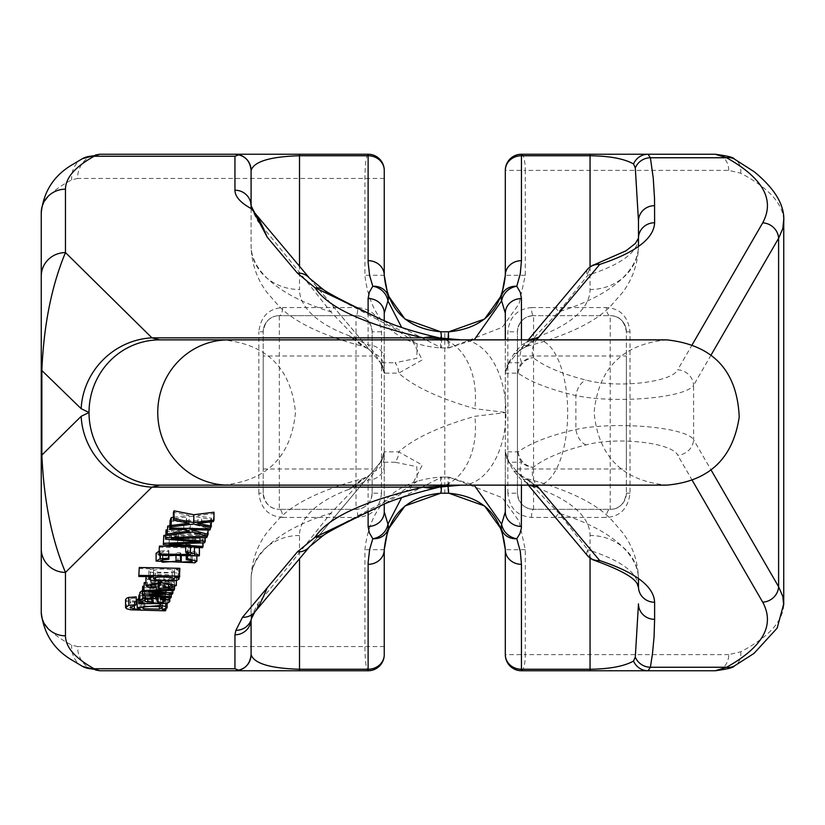 <?xml version="1.0" encoding="UTF-8"?>
<svg xmlns="http://www.w3.org/2000/svg" width="825" height="825" viewBox="0 0 825 825"><rect width="100%" height="100%" fill="white"/><g stroke="black" fill="none" stroke-linecap="round" stroke-linejoin="round"><path stroke-width="0.62" stroke-dasharray="4.12 3.09" d="M136.238 601.219L132.278 600.858L130.133 599.651L130.969 598.61L134.939 597.97L136.238 596.887M137.187 599.723L140.24 601.322L137.187 601.25M125.565 599.62L126.607 600.878L130.721 601.93L165.464 602.951L165.928 601.848L162.195 601.776L167.093 600.043L165.743 598.568L160.669 597.517L147.118 597.114L138.755 598.362M167.093 607.922L167.135 599.806M167.114 527.526L192.4 524.03L207.374 528.165L208.065 526.484L190.523 521.792L209.849 522.184L210.354 520.987L170.641 520.173M169.672 521.359L183.758 521.647L189.286 523.174L169.672 525.783M145.932 577.799L147.613 579.222L153.955 580.357L155.234 579.294L151.408 578.521L150.573 577.428L160.524 575.613L158.503 580.48L171.404 579.923L176.292 577.882L175.869 576.716L174.065 575.871L167.3 574.767L155.007 574.664L146.572 576.623M150.511 577.675L150.573 585.317M173.425 517.296L189.059 515.336L173.425 512.304M213.995 512.212L213.397 513.655L197.979 515.563L211.499 518.213L210.942 519.564L193.359 516.172L170.641 519.018M163.309 536.693L202.527 539.839L203.032 538.601L169.197 536.147L204.559 534.94L205.188 533.435L171.445 530.712L206.745 529.66L207.261 528.433L167.114 529.898M165.536 531.31L200.011 534.084L165.536 535.353M158.947 547.202L199.124 548.027L199.423 547.315L190.451 544.51L185.697 544.407L190.699 546.738L185.697 546.635M139.848 592.453L143.096 594.454L139.208 594.743M138.755 595.846L165.681 595.629L169.775 593.587L169.331 592.092L161.865 590.483L160.586 591.566L164.526 592.175L165.299 593.299L163.237 594.474L158.049 594.66L156.812 591.742L155.492 590.937L152.873 590.329L142.23 590.618M169.775 601.466L169.857 593.154M142.23 587.462L170.816 590.061L171.301 588.906L149.201 587.018L172.404 586.235L172.889 585.069L150.109 583.306L174.003 582.378L174.487 581.233L145.932 582.533M143.746 583.822L165.856 585.502L143.746 586.235M156.111 553.255L160.091 555.359L167.63 556.102L174.601 555.699L177.994 554.606L181.552 555.699L189.977 555.854L194.855 554.926L196.804 553.627C197.062 552.142 193.978 551.193 187.553 550.76L186.264 551.842L190.977 552.482L192.225 553.575L181.283 554.256L180.428 552.822L175.921 552.606L176.138 553.4L175.178 554.122L168.692 554.998L162.453 554.359L160.72 552.987L162.917 551.894L168.898 551.399L168.527 550.275L158.947 551.255M160.658 561.113L160.658 553.235L160.72 560.866M175.921 555.431L176.138 560.928M180.232 561.134L180.232 553.255L180.293 560.876M192.256 561.289L192.256 553.41L192.225 561.134M196.804 561.505L196.855 553.348M138.796 568.59L153.677 568.889L150.398 569.539L148.83 570.9L150.129 571.962L155.162 573.107L176.509 572.643L179.046 571.251L178.179 570.178L174.694 569.322L179.386 569.415L179.85 568.312M179.046 577.294L179.077 571.075L179.077 577.294M381.48 331.794L372.147 331.794L372.147 493.206L372.147 331.794C371.023 321.832 365.65 316.46 356.008 315.655L279.335 315.655L356.008 315.655A16.139 16.139 0 0 1 372.147 331.794A16.139 16.139 0 0 0 356.008 315.655A8.075 1.743 90 0 0 357.751 307.581C372.168 309.024 380.077 317.089 381.48 331.794L381.48 493.206L372.147 493.206A16.139 16.139 0 0 1 356.008 509.345L279.335 509.345L356.008 509.345L356.008 315.655M372.147 412.5L372.147 468.992L372.147 412.5M263.196 356.008L263.196 468.992L263.196 356.008L372.147 356.008M263.196 493.206L263.196 331.794L263.196 493.206A16.139 16.139 0 0 0 279.335 509.345C270.198 509.077 264.815 503.704 263.196 493.206L258.844 493.206C260.628 508.324 268.548 516.398 282.583 517.419A8.075 3.248 -90 0 0 279.335 509.345L279.335 315.655C270.198 315.923 264.815 321.296 263.196 331.794A16.139 16.139 0 0 1 279.335 315.655A16.139 16.139 0 0 0 263.196 331.794L258.844 331.794C260.628 316.676 268.548 308.602 282.583 307.581A8.075 3.248 90 0 1 279.335 315.655M507.849 493.206L507.849 331.794C509.303 317.037 517.192 308.963 531.496 307.581A8.075 2.062 -90 0 0 533.558 315.655A16.139 16.139 0 0 0 517.419 331.794C518.626 321.75 524.009 316.367 533.558 315.655L533.558 509.345A16.139 16.139 0 0 1 517.419 493.206L517.419 331.794L517.419 493.206L507.849 493.206C509.303 507.963 517.192 516.038 531.496 517.419L606.385 517.419C620.173 516.594 628.052 508.52 630.032 493.206L630.032 331.794C628.052 316.48 620.173 308.406 606.385 307.581A8.075 3.847 -90 0 0 610.232 315.655L533.558 315.655L610.232 315.655C619.132 315.686 624.515 321.069 626.371 331.794L626.371 493.206L626.371 331.794A16.139 16.139 0 0 0 610.232 315.655L610.232 509.345L533.558 509.345L610.232 509.345A8.075 3.847 90 0 0 606.385 517.419M517.419 356.008L517.419 468.992L517.419 356.008L626.371 356.008L626.371 468.992L626.371 356.008M99.567 670.756A24.214 22.038 90 0 1 77.54 646.553L71.744 645.14C51.562 634.59 41.394 623.607 41.25 612.202M41.25 276.189L41.25 455.07M99.567 154.244A24.214 22.038 -90 0 0 77.54 178.447L71.744 179.86C51.562 190.41 41.394 201.393 41.25 212.798M783.719 219.893C782.688 203.29 768.343 187.718 740.685 173.188L728.743 170.383L525.288 170.383L525.288 275.302L519.111 303.755L502.312 327.267L449.017 347.933L440.581 347.933C395.309 344.283 370.085 320.069 364.918 275.302L364.918 178.447C365.093 163.711 366.156 155.647 368.115 154.244L234.95 154.244M440.581 347.933L440.746 331.794L444.778 331.794L444.778 477.067L440.581 477.067C395.309 480.717 370.085 504.931 364.918 549.697L364.918 646.553C365.093 661.289 366.156 669.353 368.115 670.756L299.506 670.756M282.583 517.419L357.751 517.419C372.168 515.976 380.077 507.911 381.48 493.206M783.719 605.107C782.688 621.71 768.343 637.282 740.685 651.812L728.743 654.617A16.139 13.52 -90 0 1 715.213 670.756M728.743 654.617L525.288 654.617L525.288 549.697L519.111 521.245L502.312 497.733L449.017 477.067L444.778 477.067L444.778 493.206L448.821 493.206L449.017 477.067M368.115 313.015L368.115 344.974L348.913 335.641L362.453 346.263L352.605 334.476L330.763 311.798C294.711 266.197 270.476 236.146 258.06 221.636L251.965 209.818L251.089 205.941L251.089 245.623A193.7 81.861 0 0 0 330.763 311.798A16.139 2.537 -40 0 0 333.63 306.941L380.48 362.773L309.726 278.448L327.339 293.195L393.319 327.886L417.13 343.654L416.821 358.318L395.062 362.773A16.139 15.407 -90 0 1 398.661 373.147L384.254 373.147L384.254 504.157L384.254 313.18M505.312 511.82L505.312 339.869L505.312 451.853L509.087 462.227L525.35 481.604C520.049 475.241 518.822 468.786 521.678 462.227L509.087 462.227L587.359 555.514A16.139 6.239 -40 0 1 587.802 549.739L558.803 513.202L536.941 490.504L527.113 478.727L540.653 489.359L521.452 480.026L513.851 471.044L509.087 463.196L505.312 451.853A16.139 16.139 0 0 0 509.087 462.227L505.312 451.853L518.152 451.853C530.506 442.994 549.749 435.528 575.891 429.443C615.821 421.018 686.348 427.195 693.598 439.746A16.139 15.221 150 0 1 677.696 455.194C672.066 442.633 617.203 436.456 586.152 444.881C562.186 450.966 544.541 458.432 533.218 467.29L532.29 471.127L532.445 476.262L533.589 480.088L536.508 485.131M505.312 485.131L505.312 451.853A16.139 16.139 0 0 0 509.087 462.227A16.139 2.702 140 0 1 509.087 463.196M555.937 306.941A16.139 2.537 -140 0 0 558.803 311.798A193.7 81.861 0 0 0 638.478 245.623L638.478 238.188C637.787 252.337 620.895 264.691 587.802 275.261L558.803 311.798L536.941 334.496L527.113 346.273L540.653 335.641L521.452 344.974L513.851 353.956L509.087 361.804L505.312 373.147L518.152 373.147C530.506 382.006 549.749 389.472 575.891 395.557C615.821 403.982 686.348 397.805 693.598 385.254A16.139 15.221 -150 0 0 677.696 369.806C672.066 382.367 617.203 388.544 586.152 380.119C562.186 374.034 544.541 366.568 533.218 357.71L532.29 353.873L532.445 348.738L533.589 344.912L536.508 339.869M228.525 339.869L461.402 339.869A72.631 44.55 -90 0 1 505.952 412.5L474.829 416.326C439.416 426.484 414.026 438.323 398.661 451.853L384.254 451.853L380.48 462.227L309.726 546.552L327.339 531.805L393.319 497.114L417.13 481.346L416.821 466.682L395.062 462.227A16.139 15.407 90 0 0 398.661 451.853L422.256 465.063L410.242 488.513L381.707 505.312M537.384 339.869A72.631 30.308 -90 0 1 567.683 412.5A72.631 30.308 -90 0 1 537.384 485.131L461.402 485.131A72.631 44.55 90 0 0 505.952 412.5L474.829 408.674C439.416 398.516 414.026 386.677 398.661 373.147L422.256 359.937L410.231 336.487L381.707 319.688M253.739 211.561L370.116 350.419L367.527 348.428L370.116 350.429A16.139 13.788 140 0 0 375.293 354.018L380.48 362.773L384.254 373.147L384.254 320.843M401.682 327.463L441.602 347.933L447.965 347.933L474.169 339.869M448.099 485.719A16.139 0.846 -90 0 1 447.965 477.067L474.169 485.131M401.682 497.537L441.602 477.067L447.965 477.067M525.288 275.302L505.312 275.302L505.312 170.383A16.139 16.139 0 0 1 521.452 154.244L590.05 154.244M251.089 208.529L251.089 245.623A48.428 43.89 0 0 0 299.506 289.513L299.506 266.279M251.017 204.466A16.139 15.737 0 0 1 251.089 205.941L251.089 204.548M509.087 361.804A16.139 2.702 -140 0 1 509.087 362.773A16.139 16.139 0 0 0 505.312 373.147L509.087 362.773L525.35 343.396C520.049 349.759 518.822 356.214 521.678 362.773L509.087 362.773L525.35 343.396A16.139 14.994 40 0 1 529.825 339.869M444.778 331.794L448.821 331.794L449.017 347.933M368.115 154.244A16.139 16.139 0 0 1 384.254 170.383L384.254 275.302L364.918 275.302M439.57 337.93A72.631 51.068 -77 0 1 474.829 408.674M82.428 158.668A24.214 21.904 -118.9 0 0 71.744 179.86M586.152 444.881A16.139 10.075 75.9 0 1 575.891 429.443L575.891 395.557A16.139 10.075 -75.9 0 1 586.152 380.119M518.152 373.147A16.139 14.499 -51.5 0 1 533.218 357.71A16.139 15.355 160.2 0 0 521.678 362.773A16.139 15.067 -90 0 0 518.152 373.147M740.685 173.188A16.139 13.612 118.6 0 0 734.518 159.122M728.743 170.383A16.139 13.52 90 0 0 715.213 154.244M513.851 353.956A16.139 10.312 -140 0 0 518.605 351.429L540.653 335.641A145.272 61.39 180 0 0 590.05 289.513L590.05 266.939M594.639 264.547A16.139 11.447 -107.9 0 0 587.802 275.261A16.139 6.239 40 0 1 587.359 269.486M384.254 373.147C385.378 373.725 384.12 370.27 380.48 362.773L384.254 373.147A16.139 16.139 0 0 0 380.48 362.773A16.139 16.139 0 0 1 384.254 373.147A16.139 16.139 0 0 0 380.48 362.773L395.062 362.773M323.709 289.884A16.139 14.84 -57.9 0 1 327.339 293.195M367.527 348.428L348.913 335.641A145.272 61.39 180 0 1 299.506 289.513M384.254 359.597A16.139 14.633 0 0 0 368.115 344.974L375.293 354.018A16.139 15.603 0 0 1 384.254 367.991M448.099 339.281A16.139 0.846 90 0 0 447.965 347.933M441.427 338.332A16.139 0.846 90 0 1 441.602 347.933M521.452 339.869L521.452 344.974A16.139 11.179 -116.6 0 0 526.742 345.448M626.371 493.206A16.139 16.139 0 0 1 610.232 509.345C619.132 509.314 624.515 503.931 626.371 493.206L630.032 493.206M251.965 209.818L251.542 206.518M258.06 221.636A16.139 14.706 140 0 0 254.863 213.077M368.115 511.985L368.115 480.026L348.913 489.359L362.453 478.737L352.605 490.524L330.763 513.202C294.711 558.803 270.476 588.854 258.06 603.364L251.965 615.182L251.089 619.059L251.089 579.377A193.7 81.861 0 0 1 330.763 513.202A16.139 2.537 40 0 1 333.63 518.059L380.48 462.227L384.254 451.853L380.48 462.227A16.139 16.139 0 0 0 384.254 451.853A16.139 16.139 0 0 1 380.48 462.227L395.062 462.227M555.937 518.059A16.139 2.537 140 0 1 558.803 513.202A193.7 81.861 0 0 1 638.478 579.377L638.478 586.812C637.787 572.663 620.895 560.309 587.802 549.739A16.139 11.447 107.9 0 0 594.639 560.453M525.288 549.697L505.312 549.697L505.312 654.617A16.139 16.139 0 0 0 521.452 670.756L590.05 670.756M251.058 620.08A16.139 15.737 -0 0 0 251.089 619.059L251.089 579.377C251.46 561.835 256.75 546.253 266.939 532.61L277.128 520.833C292.009 504.065 320.44 490.029 362.453 478.737L367.434 476.644L348.913 489.359A145.272 61.39 180 0 0 299.506 535.487L299.506 558.721M528.309 485.131L525.35 481.604A16.139 14.994 -40 0 0 529.825 485.131M253.976 613.099L370.116 474.581L367.424 476.633M440.581 477.067L440.746 493.206L444.778 493.206M368.115 670.756A16.139 16.139 0 0 0 384.254 654.617L384.254 549.697L364.918 549.697M439.57 487.07A72.631 51.068 77 0 0 474.829 416.326M82.428 666.332A24.214 21.904 118.9 0 1 71.744 645.14M518.152 451.853A16.139 14.499 51.5 0 0 533.218 467.29A16.139 15.355 -160.2 0 1 521.678 462.227A16.139 15.067 90 0 1 518.152 451.853M740.685 651.812A16.139 13.612 -118.6 0 1 734.518 665.878M513.851 471.044A16.139 10.312 140 0 1 518.605 473.571L540.653 489.359A145.272 61.39 180 0 1 590.05 535.487L590.05 558.061M323.709 535.116A16.139 14.84 57.9 0 0 327.339 531.805M384.254 465.403A16.139 14.633 0 0 1 368.115 480.026L375.293 470.982L380.48 462.227A16.139 16.139 0 0 0 384.254 451.853M367.527 476.572L370.116 474.571A16.139 13.788 -140 0 1 375.293 470.982A16.139 15.603 -0 0 0 384.254 457.009M441.427 486.668A16.139 0.846 -90 0 0 441.602 477.067M521.452 485.131L521.452 480.026A16.139 11.179 116.6 0 1 526.742 479.552M531.496 517.419A8.075 2.062 90 0 1 533.558 509.345C524.009 508.633 518.626 503.25 517.419 493.206M372.147 493.206C371.023 503.168 365.65 508.54 356.008 509.345A8.075 1.743 -90 0 1 357.751 517.419M251.563 618.42A16.139 14.829 13.9 0 0 251.965 615.182A16.139 15.675 -157.2 0 1 251.202 619.647M258.06 603.364A16.139 14.706 -140 0 1 254.863 611.923M174.487 587.029L174.487 581.233M174.003 590.257L174.003 582.378M156.399 590.989L156.399 583.11M150.109 591.185L150.109 583.306M155.966 590.999L155.966 583.739M172.889 590.308L172.889 585.069M172.404 594.113L172.404 586.235M154.677 594.732L154.677 586.853M149.201 594.897L149.201 587.018M171.301 594.155L171.301 588.906M170.816 597.939L170.816 590.061M160.421 592.969L160.421 585.678M165.856 593.392L165.856 585.502M153.491 602.456L153.491 594.577L147.778 594.268L145.056 593.495L144.385 592.35L145.901 591.412L150.882 591.329L152.109 591.793L153.491 594.577M151.934 599.558L151.934 594.536M152.594 600.641L152.594 592.762M152.109 599.672L152.109 591.793M150.882 599.218L150.882 591.329M145.901 599.29L145.901 591.412M144.385 600.239L144.313 592.628M145.056 599.579L145.056 593.495M147.778 599.043L147.778 594.268M143.096 602.333L143.096 594.454M142.88 595.403L142.88 590.473M152.873 596.31L152.873 590.329M155.492 596.547L155.492 590.937M156.812 596.661L156.812 591.742M157.132 596.692L157.132 592.711M158.049 596.774L158.049 594.66M163.237 599.744L163.237 594.474M165.299 600.641L165.299 593.299M164.526 600.053L164.526 592.175M160.586 597.011L160.586 591.566M161.865 597.125L161.865 590.483M169.331 597.805L169.331 592.092M168.279 602.797L168.279 594.908M165.681 603.508L165.681 595.629M142.869 603.518L142.869 595.64M199.124 555.906L199.124 548.027M190.699 554.617L190.699 546.738M187.749 553.503L187.749 545.624M185.697 546.367L185.697 544.407M190.451 546.748L190.451 544.51M194.442 547.068L194.442 546.222M207.261 536.013L207.261 528.433M206.745 537.549L206.745 529.66M171.445 538.601L171.445 530.712M178.52 538.385L178.52 531.29M205.188 537.591L205.188 533.435M204.559 542.819L204.559 534.94M183.676 543.623L183.676 535.745M169.197 544.026L169.197 536.147M177.674 543.809L177.674 536.755M203.032 542.881L203.032 538.601M202.527 547.717L202.527 539.839M200.011 541.963L200.011 534.084M195.236 541.571L195.236 533.692M186.337 522.679L186.337 514.8M189.059 523.215L189.059 515.336M186.605 522.741L186.605 515.646M193.359 524.05L193.359 516.172M210.942 527.443L210.942 519.564M211.499 521.771L211.499 518.213M201.537 523.029L201.537 516.254M197.979 523.442L197.979 515.563M213.397 521.534L213.397 513.655M168.527 555.277L168.527 550.275M168.898 555.287L168.898 551.399M162.917 559.773L162.917 551.894M162.453 559.876L162.453 554.359M180.428 555.524L180.428 552.822M181.283 555.534L181.283 554.256M190.977 560.361L190.977 552.482M186.264 555.637L186.264 551.842M187.553 555.668L187.553 550.76M194.855 562.805L194.855 554.926M177.994 562.495L177.994 554.606M165.083 583.584L165.083 575.706L170.239 576.417L171.734 577.778L168.578 579.14L163.515 579.48L165.083 575.706M163.515 587.359L163.515 579.48M168.578 583.914L168.578 579.14M171.734 585.245L171.775 577.583M155.234 583.718L155.234 579.294M151.408 584.585L151.408 578.521M153.955 588.235L153.955 580.357M176.292 585.76L176.292 577.882M171.404 587.802L171.404 579.923M158.503 583.512L158.503 580.48M160.524 583.492L160.524 575.613M210.354 527.33L210.354 520.987M209.849 530.062L209.849 522.184M190.523 529.671L190.523 521.792M208.065 530.032L208.065 526.484M207.374 536.044L207.374 528.165M192.4 531.908L192.4 524.03M189.286 531.053L189.286 523.174M183.758 529.526L183.758 521.647M153.419 578.459L153.419 570.58C157.75 568.837 164.02 568.58 172.229 569.797L174.529 571.055L173.92 571.539L168.228 572.478L158.245 572.261L153.419 570.58L153.378 578.634M172.229 577.675L172.229 569.797M155.502 577.49L155.502 571.849M174.529 578.707L174.529 571.055M179.386 577.294L179.386 569.415M174.694 577.201L174.694 569.322M178.179 577.273L178.179 570.178M176.509 580.522L176.509 572.643M155.162 580.986L155.162 573.107M150.129 579.841L150.129 571.962M150.398 576.706L150.398 569.539M153.677 576.768L153.677 568.889M144.787 606.354L144.787 598.476L160.401 598.806L162.494 600.043L159.369 601.208L143.746 600.899L141.776 599.641L144.787 598.476M141.776 607.52L141.735 599.816L141.735 607.705M159.369 606.488L159.369 601.208M162.494 607.664L162.515 599.909L162.515 607.788M134.939 605.849L134.939 597.97M134.341 605.859L134.341 601.126M140.24 609.201L140.24 601.322M160.669 603.787L160.669 597.517M165.743 603.498L165.743 598.568M162.195 609.654L162.195 601.776M165.928 608.788L165.928 601.848M165.464 610.83L165.464 602.951M130.721 609.819L130.721 601.93M384.254 178.447L77.54 178.447M384.254 646.553L77.54 646.553M282.583 307.581L357.751 307.581M258.844 493.206L258.844 331.794M531.496 307.581L606.385 307.581M692.319 344.52L677.696 369.806M711.098 354.987L693.598 385.254L693.598 439.746L711.098 470.013M527.113 346.273C568.755 335.084 597.022 321.214 611.933 304.652L622.617 292.401C632.816 278.757 638.107 263.165 638.478 245.623A48.428 43.89 0 0 1 590.05 289.513M521.452 154.244A16.139 3.836 -90 0 1 525.288 170.383L505.312 170.383A16.139 16.139 0 0 1 521.452 154.244M505.312 373.147A16.139 16.139 0 0 1 509.087 362.773L505.312 373.147M630.032 331.794L626.371 331.794A16.139 16.139 0 0 0 610.232 315.655M533.558 315.655A16.139 16.139 0 0 0 517.419 331.794L507.849 331.794M692.319 480.48L677.696 455.194M527.113 478.727C569.116 490.029 597.558 504.065 612.439 520.833L622.627 532.61C632.816 546.253 638.107 561.835 638.478 579.377A48.428 43.89 -0 0 0 590.05 535.487M299.506 535.487A48.428 43.89 0 0 0 251.089 579.377M521.452 670.756A16.139 3.836 90 0 0 525.288 654.617L505.312 654.617A16.139 16.139 0 0 0 521.452 670.756M154.739 594.732L154.739 587.482M160.06 555.101L160.06 550.987M170.239 584.296L170.239 576.417M147.613 587.111L147.613 579.222M160.401 606.684L160.401 598.806M143.746 606.55L143.746 600.899M126.607 608.757L126.607 600.878M367.434 348.356L362.453 346.242C320.812 335.084 292.535 321.214 277.623 304.652L266.939 292.39C256.75 278.747 251.46 263.165 251.089 245.623M666.724 339.869C622.607 344.169 598.393 368.383 594.093 412.5C598.393 456.617 622.607 480.831 666.724 485.131L222.843 485.131C266.96 480.831 291.173 456.617 295.474 412.5C291.173 368.383 266.96 344.169 222.843 339.869M527.103 346.252L520.647 349.439M518.605 351.429L520.771 349.408M517.419 468.992L626.371 468.992M263.196 468.992L372.147 468.992M251.089 205.941L250.707 204.043M520.647 475.561L527.103 478.748M518.605 473.571L520.771 475.592M251.089 619.059L250.779 620.792M144.313 592.649L144.313 600.528M165.351 593.01L165.351 600.899M169.857 593.123L169.857 597.857M176.158 553.235L176.158 561.113M196.855 553.327L196.855 555.854M176.354 577.552L176.354 580.563M150.511 577.686L150.511 585.575M171.775 577.562L171.775 585.451M148.809 570.745L148.809 576.675M174.549 570.941L174.549 578.82M130.144 599.651L130.144 607.53M167.135 599.796L167.135 603.199"/><path stroke-width="1.24" d="M136.238 604.766L130.144 607.53L134.341 609.005L140.24 609.201L137.187 607.602L160.669 605.395L165.743 606.447L167.093 607.922L162.195 609.654L165.928 609.727L165.464 610.83L130.721 609.819L126.607 608.757L125.565 607.53L128.782 605.303L136.238 604.766L136.238 596.887L128.782 597.424L126.73 598.166L125.565 599.62M137.187 601.25L136.238 601.219M138.755 598.362L137.187 599.723L137.187 607.602M170.167 520.163L169.672 529.238L170.641 520.173M167.722 526.041L167.114 535.404L167.722 526.041L169.672 525.783M146.572 576.623L145.932 577.799M193.834 522.617L174.044 518.719L173.425 520.183L173.425 512.304L174.044 510.84L193.834 514.738L213.995 512.212L213.995 520.09L193.834 522.617L193.834 514.738M173.425 520.183L189.059 523.215L171.239 525.453L170.641 526.907L170.641 519.018L171.239 517.574L173.425 517.296M166.114 529.939L165.536 539.189L166.114 529.939L167.114 529.898M163.835 535.415L163.309 544.572L163.835 535.415L165.536 535.353M159.4 546.098L158.947 555.081L159.4 546.098L185.697 546.635M139.848 594.66L138.755 595.846L138.755 603.725L139.208 594.743M142.23 590.618L139.848 592.453M250.676 621.008A16.139 15.675 -157.2 0 1 235.898 630.279L242.498 617.296L267.228 587.823C262.216 599.857 258.091 607.901 254.863 611.923L251.563 618.42L253.976 613.099M537.384 485.131L159.792 485.131L151.934 487.152A72.631 69.094 -134.6 0 1 81.159 416.326L41.869 455.07L41.869 369.93C43.828 324.73 51.686 285.605 65.464 252.584L65.464 189.183A24.214 23.605 180 0 0 41.25 212.798L41.25 612.202L41.25 455.07L41.869 455.07C43.828 500.27 51.686 539.395 65.464 572.416L65.464 635.817C65.598 647.212 75.157 658.195 94.133 668.745L99.567 670.756L299.506 670.756L99.567 670.756L82.448 666.352A24.214 21.904 118.9 0 1 82.428 666.332A24.214 21.904 118.9 0 0 94.133 668.745L234.95 668.745L234.95 634.796A16.139 15.737 -0 0 0 251.058 620.08M144.251 582.605L143.746 591.7L144.251 582.605L145.932 582.533M142.725 586.266L142.23 595.341L142.725 586.266L143.746 586.235M158.947 551.255L156.111 553.255M139.25 567.487L138.796 576.469L139.25 567.487L179.85 568.312L179.386 577.294L174.694 577.201L178.179 578.057L178.179 577.273M711.098 354.987L778.604 238.281L778.604 586.719L782.801 596.444L783.719 605.107M734.498 665.888A16.139 13.612 -118.6 0 1 726.598 667.25L715.213 670.756L590.05 670.756L715.213 670.756C727.454 669.116 733.827 667.528 734.312 665.992L754.019 653.4L777.171 628.103L783.74 603.797L783.75 221.193C784.761 205.239 774.923 188.76 754.236 171.765L734.322 159.019C733.827 157.472 727.454 155.884 715.213 154.244L590.05 154.244L715.213 154.244L726.598 157.75C763.073 178.19 775.108 199.887 762.702 222.843A16.139 15.221 -150 0 1 778.604 238.281L782.801 228.556L783.719 219.893M99.567 154.244L234.95 154.244L99.567 154.244L94.133 156.255A24.214 21.904 -118.9 0 0 82.448 158.648A24.214 21.904 -118.9 0 0 82.428 158.668L99.567 154.244M505.312 170.383A16.139 14.633 0 0 1 521.452 155.75L590.05 155.75L590.05 154.244L521.452 154.244A16.139 16.139 0 0 0 505.312 170.383L505.312 275.302L501.683 295.216L484.584 319.038L448.821 331.794L440.746 331.794L404.982 319.038L387.874 295.216L384.254 275.302L384.254 170.383A16.139 16.139 0 0 0 368.115 154.244L234.95 154.244L238.951 154.739L234.95 156.255L234.95 190.204C235.032 196.814 240.848 203.146 252.378 209.22L267.228 237.177C262.216 225.142 258.091 217.099 254.863 213.077L309.726 278.448L323.74 289.905C335.765 297.846 367.991 312.85 379.015 318.378L379.479 318.615M251.089 204.548L251.089 170.383C254.017 161.514 270.157 156.637 299.506 155.75L368.115 155.75L368.136 262.536L369.641 275.519L372.776 286.275A16.139 14.448 -20.6 0 1 387.874 295.216A16.139 11.199 -20.6 0 1 387.936 300.898L401.682 327.463M65.464 189.183C65.598 177.787 75.157 166.805 94.133 156.255L234.95 156.255M521.452 339.869L521.452 298.547A16.139 14.633 180 0 0 505.312 313.18L505.312 339.869L505.312 313.18L501.631 300.898L474.169 339.869M474.169 485.131L501.631 524.102L505.312 511.82L505.312 485.131M654.617 222.75L654.534 198.67L653.225 177.87L650.378 157.75L648.027 154.244A16.139 15.809 -90 0 0 633.538 163.938L635.302 167.97L638.478 221.11L638.478 238.188L635.394 243.396L626.113 250.748L594.773 264.505A16.139 16.139 0 0 0 587.359 269.486L528.309 339.869L587.359 269.486A16.139 14.994 40 0 1 599.723 264.423C635.57 252.543 653.874 238.652 654.617 222.75A16.139 15.438 180 0 0 638.478 238.188M536.508 339.869L599.723 264.423A16.139 11.447 -107.9 0 0 594.773 264.505M82.428 158.668L73.796 163.824C54.46 174.663 43.612 190.987 41.25 212.798L41.25 276.189A24.214 23.605 180 0 1 65.464 252.584L151.934 337.848A72.631 69.094 134.6 0 0 81.159 408.674L89.017 412.5A72.631 70.775 90 0 1 159.792 339.869L461.402 339.869L423.091 337.848A72.631 51.068 -77 0 1 439.436 337.899A72.631 51.068 -77 0 1 439.57 337.93L461.402 339.869M234.95 670.756C244.726 669.797 250.099 664.414 251.089 654.617A16.139 16.139 0 0 1 234.95 670.756L238.951 670.261C246.531 667.786 250.573 662.578 251.089 654.617L251.089 619.988L251.089 654.617C254.017 663.486 270.157 668.363 299.506 669.25L368.115 669.25L368.136 562.464L369.641 549.481L372.776 538.725L369.291 532.682L368.115 526.453A16.139 14.633 0 0 0 384.254 511.82L384.254 504.157L384.254 511.82L387.936 524.102L401.682 497.537M384.254 320.843L384.254 313.18L387.936 300.898A16.139 13.891 38.1 0 0 372.776 286.275L369.291 292.318L368.115 298.547A16.139 14.633 0 0 1 384.254 313.18M228.525 485.131A72.631 70.775 90 0 1 157.75 412.5A72.631 70.775 90 0 1 228.525 339.869L159.792 339.869L151.934 337.848L423.091 337.848C363.495 323.823 327.515 307.147 315.15 287.832L381.707 319.688M638.478 245.623L638.478 221.11A16.139 15.438 180 0 1 654.617 205.662M238.951 154.739C246.531 157.214 250.573 162.422 251.089 170.383C250.099 160.586 244.726 155.203 234.95 154.244A16.139 16.139 0 0 1 251.089 170.383L251.089 208.529M521.452 298.547L520.276 292.318L516.79 286.275L520.276 273.683L521.452 260.669A16.139 14.633 180 0 0 505.312 275.302C501.982 309.623 483.141 328.453 448.821 331.794A16.139 0.846 90 0 0 448.099 339.281M368.115 260.669A16.139 14.633 0 0 1 384.254 275.302C387.616 309.633 406.447 328.463 440.746 331.794A16.139 0.846 90 0 1 441.427 338.332M590.05 266.939L590.05 155.75C609.675 155.997 624.174 158.73 633.538 163.938M267.228 587.823L297.361 551.915L315.15 537.168C327.515 517.853 363.495 501.177 423.091 487.152L461.402 485.131L159.792 485.131A72.631 70.775 -90 0 1 89.017 412.5L81.159 416.326M81.159 408.674L41.25 369.93M734.498 159.112A16.139 13.612 118.6 0 0 726.598 157.75L650.378 157.75A16.139 15.417 169.6 0 0 635.302 167.97M267.228 237.177L297.361 273.085L315.15 287.832A16.139 14.84 -57.9 0 1 323.709 289.884M252.378 209.22L251.542 206.518L253.739 211.561M251.594 206.714L251.738 207.23A16.139 16.139 0 0 0 254.863 213.077L251.749 207.271M501.683 295.216A16.139 11.199 20.6 0 0 501.631 300.898A16.139 13.891 141.9 0 1 516.79 286.275A16.139 14.448 -159.4 0 0 501.683 295.216M368.115 154.244L368.115 155.75A16.139 14.633 0 0 1 384.254 170.383M529.825 339.869A16.139 14.994 40 0 1 537.714 338.332M234.95 190.204A16.139 15.737 0 0 1 251.017 204.466M505.312 654.617A16.139 14.633 0 0 0 521.452 669.25L590.05 669.25L590.05 670.756L521.452 670.756A16.139 16.139 0 0 1 505.312 654.617L505.312 549.697L501.683 529.784L484.584 505.962L448.821 493.206L440.746 493.206L404.982 505.962L387.874 529.784L384.254 549.697L384.254 654.617A16.139 16.139 0 0 1 368.115 670.756L299.506 670.756L299.506 558.721M536.508 485.131L599.723 560.577C635.57 572.457 653.874 586.348 654.617 602.25A16.139 15.438 180 0 1 638.478 586.812L638.478 579.377M654.617 619.338L654.07 636.787L652.451 653.936L650.378 667.25L648.027 670.756A16.139 15.809 90 0 1 633.538 661.062L635.302 657.03L638.478 603.89A16.139 15.438 180 0 0 654.617 619.338L654.617 602.25M635.302 657.03A16.139 15.417 -169.6 0 0 650.378 667.25L726.598 667.25C763.073 646.81 775.108 625.113 762.702 602.157L692.319 480.48M521.452 485.131L521.359 528.237L519.925 533.569L516.79 538.725L520.276 551.317L521.452 564.331A16.139 14.633 180 0 1 505.312 549.697C501.982 515.377 483.141 496.547 448.821 493.206A16.139 0.846 -90 0 1 448.099 485.719M587.359 555.514A16.139 16.139 0 0 0 594.773 560.495A16.139 11.447 107.9 0 0 599.723 560.577A16.139 14.994 -40 0 1 587.359 555.514L528.309 485.131M297.361 551.915A16.139 15.469 40 0 0 309.726 546.552L254.863 611.923A16.139 15.469 -140 0 1 242.498 617.296M368.115 564.331A16.139 14.633 0 0 0 384.254 549.697C387.616 515.367 406.447 496.537 440.746 493.206A16.139 0.846 -90 0 0 441.427 486.668M590.05 558.061L590.05 669.25C609.675 669.003 624.174 666.27 633.538 661.062M238.951 670.261L234.95 668.745M323.709 535.116A16.139 14.84 57.9 0 1 315.15 537.168L381.707 505.312M41.25 548.811A24.214 23.605 180 0 0 65.464 572.416L151.934 487.152L423.091 487.152A72.631 51.068 77 0 0 439.436 487.101A72.631 51.068 77 0 0 439.57 487.07L461.402 485.131M65.464 635.817A24.214 23.605 180 0 1 41.25 612.202C43.612 634.012 54.46 650.337 73.796 661.176L82.428 666.332M711.098 470.013L778.604 586.719A16.139 15.221 150 0 1 762.702 602.157M501.683 529.784A16.139 11.199 -20.6 0 1 501.631 524.102A16.139 13.891 -141.9 0 0 516.79 538.725A16.139 14.448 159.4 0 1 501.683 529.784M387.936 524.102A16.139 11.199 20.6 0 1 387.874 529.784A16.139 14.448 20.6 0 1 372.776 538.725A16.139 13.891 -38.1 0 0 387.936 524.102M521.452 526.453A16.139 14.633 180 0 1 505.312 511.82M368.115 670.756L368.115 669.25A16.139 14.633 0 0 0 384.254 654.617M529.825 485.131A16.139 14.994 -40 0 0 537.714 486.668M251.202 619.647A16.139 15.675 -157.2 0 1 250.779 620.792A16.139 16.139 0 0 0 251.563 618.42A16.139 15.716 -166.1 0 1 235.898 630.279L234.95 634.796M144.251 590.483L174.487 589.112L174.487 587.029M174.487 589.112L174.003 590.257L150.109 591.185L155.966 591.618L155.966 590.999M155.966 591.618L172.889 592.948L172.889 590.308M172.889 592.948L172.404 594.113L149.201 594.897L171.301 596.784L171.301 594.155M171.301 596.784L170.816 597.939L142.23 595.341M142.725 594.144L160.421 593.557L160.421 592.969M160.421 593.557L165.856 593.392L143.746 591.7M151.934 602.415L153.491 602.456L152.109 599.672L150.882 599.218L145.901 599.29L144.385 600.239L145.056 601.373L151.934 602.415L151.934 599.558M145.056 601.373L145.056 599.579M147.778 602.147L147.778 599.043M139.208 602.621L143.096 602.333L139.848 600.27L142.88 598.352L142.88 595.403M142.88 598.352L152.873 598.208L152.873 596.31M152.873 598.208L155.492 598.816L155.492 596.547M155.492 598.816L156.812 599.62L156.812 596.661M156.812 599.62L157.132 596.692M157.132 600.59L158.049 602.539L158.049 596.774M158.049 602.539L163.237 602.353L163.237 599.744M163.237 602.353L165.299 600.641M160.586 597.011L160.586 599.445L164.526 600.053L165.351 600.899M160.586 599.445L161.865 598.362L161.865 597.125M161.865 598.362L169.331 599.971L169.331 597.805M169.331 599.971L169.775 601.466L168.279 602.797L165.681 603.508L138.755 603.725M169.857 597.857L169.775 601.466M159.4 553.977L190.699 554.617L185.697 552.286L190.451 552.389L199.423 555.194L199.124 555.906L158.947 555.081M185.697 552.286L185.697 546.367M190.451 552.389L190.451 546.748M194.442 554.101L194.442 547.068M199.423 555.194L199.423 547.542M166.114 537.817L207.261 536.013M207.261 536.312L206.745 537.549L171.445 538.601L178.52 539.168L178.52 538.385M178.52 539.168L205.188 541.313L205.188 537.591M205.188 541.313L204.559 542.819L169.197 544.026L177.674 544.634L177.674 543.809M177.674 544.634L203.032 546.48L203.032 542.881M203.032 546.48L202.527 547.717L163.309 544.572M163.835 543.293L200.011 541.963L165.536 539.189M186.605 523.524L186.605 522.741M171.239 525.453L171.239 517.574M170.641 526.907L193.359 524.05L210.942 527.443L211.499 521.771M211.499 526.103L201.537 524.133L201.537 523.029M201.537 524.133L197.979 523.442L213.397 521.534L213.995 520.09M174.044 518.719L174.044 510.84M168.527 558.154L168.898 559.278L162.917 559.773L160.72 560.866L162.453 562.238L176.138 561.278L175.921 560.495L180.428 560.701L181.283 562.134L192.225 561.454L190.977 560.361L186.264 559.721L187.553 558.638L196.855 561.206L194.855 562.805L156.111 561.093L160.06 558.865L168.527 558.154L168.527 555.277M168.898 559.278L168.898 555.287M162.453 562.238L162.453 559.876M175.921 555.431L176.138 560.928M180.428 560.701L180.428 555.524M181.283 562.134L181.283 555.534M186.264 559.721L186.264 555.637M187.553 558.638L187.553 555.668M168.578 587.018L171.734 585.657L170.239 584.296L165.083 583.584L163.515 587.359L168.578 587.018L168.578 583.914M155.234 587.173L153.955 588.235L147.613 587.111L145.932 585.626L160.535 582.388L176.354 585.43L171.404 587.802L158.503 588.359L160.524 583.492L150.573 585.317L151.408 586.4L155.234 587.173L155.234 583.718M151.408 586.4L151.408 584.585M158.503 588.359L158.503 583.512M170.167 528.041L210.354 528.866L210.354 527.33M210.354 528.866L209.849 530.062L190.523 529.671L208.065 534.363L208.065 530.032M208.065 534.363L207.374 536.044L192.4 531.908L167.114 535.404M167.722 533.919L189.286 531.053L183.758 529.526L169.672 529.238M153.419 578.459L155.502 579.727C164.917 580.831 171.26 580.563 174.529 578.933L172.229 577.675C162.236 576.572 155.966 576.84 153.419 578.459L153.378 578.634M155.502 579.727L155.502 577.49M139.25 575.365L179.85 576.19M179.046 578.758L179.046 577.294M178.179 578.057L179.046 579.129L176.509 580.522L155.162 580.986L150.129 579.841L148.809 578.624L150.398 576.706M179.077 577.294L179.046 579.129M150.398 577.417L153.677 576.768L138.796 576.469M141.776 607.52L143.746 608.788L159.369 609.087L162.494 607.922L160.401 606.684L144.787 606.354L141.735 607.705M159.369 609.087L159.369 606.488M134.341 609.005L134.341 605.859M160.669 605.395L160.669 603.787M165.743 606.447L165.743 603.498M167.135 603.199L167.093 607.922M165.928 609.727L165.928 608.788M299.506 266.279L299.506 154.244M368.115 298.547L368.115 313.015M762.702 222.843L692.319 344.52M521.452 260.669L521.452 154.244M297.361 273.085A16.139 15.469 -40 0 1 309.726 278.448M368.115 526.453L368.115 511.985M521.452 564.331L521.452 670.756M154.739 595.361L154.739 594.732M160.06 558.865L160.06 555.101M143.746 608.788L143.746 606.55M128.782 605.303L128.782 597.424M222.843 485.131L666.724 485.131C708.757 481.439 732.92 458.731 739.221 417.017C737.127 370.569 712.955 344.85 666.724 339.869L222.843 339.869L666.724 339.869M439.436 337.899C418.863 333.073 402.445 328.206 390.194 323.297L379.129 318.45M250.707 204.043L251.213 204.693M379.129 506.55C390.06 500.703 410.169 494.227 439.436 487.101M594.773 560.495C644.294 578.418 636.044 585.977 638.478 586.812M309.726 546.552L323.74 535.095C335.765 527.154 367.991 512.15 379.015 506.622M139.848 592.391L139.848 600.27M196.855 555.854L196.855 561.206M156.111 553.214L156.111 561.093M176.354 580.563L176.354 585.43M145.932 577.737L145.932 585.626M148.809 576.675L148.809 578.624M125.565 599.651L125.565 607.53"/></g></svg>
